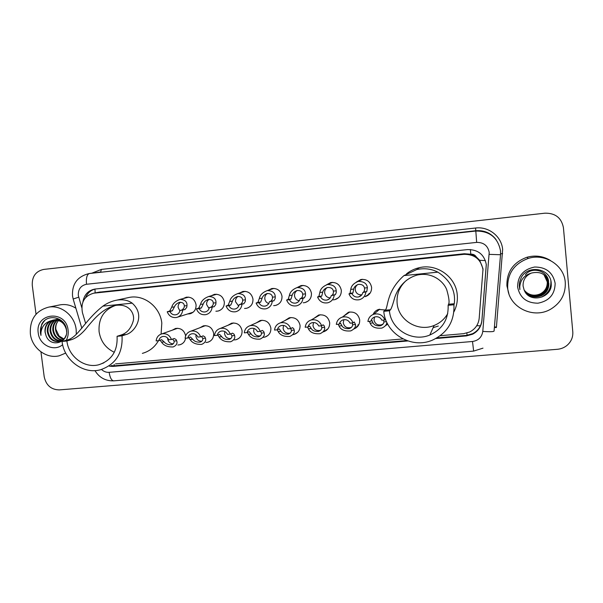 <?xml version="1.0" encoding="UTF-8"?>
<svg xmlns="http://www.w3.org/2000/svg" width="603" height="603" viewBox="0 0 603 603"><rect width="100%" height="100%" fill="white"/><g stroke="black" fill="none" stroke-linecap="round" stroke-linejoin="round"><path stroke-width="0.9" d="M387.691 324.075L385.4 325.741M343.25 316.469L348.421 312.256C354.481 311.321 358.235 313.861 359.69 319.861C359.863 324.256 357.933 327.286 353.908 328.952M313.975 318.369L318.64 315.037C324.565 314.193 328.243 316.726 329.66 322.628C329.841 327.06 327.896 330.082 323.834 331.703L323.05 331.914M284.985 320.547L289.252 317.789C295.055 317.012 298.658 319.537 300.053 325.356C300.234 329.811 298.289 332.826 294.219 334.394L292.741 334.703M256.313 322.876L260.255 320.502C265.946 319.794 269.481 322.311 270.86 328.047C271.041 332.517 269.096 335.517 265.026 337.047L263.33 337.356M227.957 325.288L231.65 323.185C237.235 322.537 240.703 325.04 242.059 330.7C242.255 335.185 240.311 338.17 236.248 339.662L234.424 339.949M199.932 327.731L203.43 325.839C208.909 325.236 212.316 327.731 213.658 333.323C213.854 337.808 211.924 340.778 207.869 342.233L205.947 342.504M185.603 338.215C184.955 341.592 183.048 343.778 179.882 344.765L177.877 345.022M183.169 298.575L186.335 297.196C191.588 296.849 194.829 299.359 196.065 304.726C196.239 309.452 194.174 312.482 189.862 313.809L187.631 313.967M211.148 295.817L214.442 294.347C219.778 293.97 223.072 296.495 224.316 301.922C224.482 306.656 222.394 309.701 218.052 311.058L215.889 311.231M303.128 285.392L297.136 287.571C302.502 287.654 305.299 289.757 305.517 293.88L305.48 295.613L304.409 297.784L302.977 298.41C302.435 302.246 300.332 304.711 296.684 305.811C291.882 306.52 288.52 304.59 286.621 300.023L288.174 299.382L289.372 295.485C289.998 292.01 292.583 289.372 297.136 287.571L301.085 285.566C306.716 285.076 310.168 287.639 311.442 293.246C311.593 297.988 309.452 301.093 305.035 302.555L303.234 302.796M356.388 282.046L360.858 279.506C366.699 278.925 370.28 281.511 371.591 287.269C371.727 291.988 369.571 295.123 365.139 296.668L369.111 294.076M326.645 284.729L330.768 282.558C336.497 282.023 340.009 284.601 341.306 290.277C341.449 295.01 339.301 298.131 334.869 299.638L333.263 299.887M268.139 290.292L271.81 288.528C277.335 288.083 280.734 290.638 281.993 296.179C282.151 300.92 280.026 304.01 275.631 305.435L273.672 305.653M239.474 293.05L242.934 291.46C248.361 291.053 251.7 293.586 252.959 299.065C253.117 303.806 251.014 306.874 246.635 308.269L244.562 308.465M326.291 330.436L325.688 330.399M356.124 327.821L355.22 327.828M386.531 325.055L385.83 325.145M483.026 270.219L482.95 268.591L479.679 260.292L476.37 257.029C475.111 254.986 473.257 254.036 470.807 254.18L470.37 249.521M440.303 335.69L463.594 333.67L469.579 332.049C475.247 329.132 478.45 324.55 479.189 318.309L482.973 269.503C480.915 259.305 474.591 254.247 463.993 254.323L93.699 293.186C84.352 295.915 80.598 302.412 82.438 312.663L85.664 323.532M470.807 254.18L476.37 257.029M470.513 254.21L464.302 253.735L99.005 292.191M115.497 363.888L402.947 338.931M373.091 314.487C374.169 311.985 376.008 310.304 378.609 309.437L385.204 309.98M172.247 330.188L175.579 328.454C180.953 327.889 184.307 330.369 185.634 335.894M435.841 338.539L466.481 335.901L472.624 334.19C478.096 331.288 481.186 326.803 481.903 320.743L486.312 264.581C484.284 254.504 478.028 249.506 467.544 249.589L94.739 289.086C88.098 290.51 84.171 294.754 82.95 301.817M36.037 314.208L32.268 285.332C31.921 276.521 35.728 271.214 43.695 269.428L544.969 213.176C555.34 213.025 561.491 217.864 563.428 227.685L572.79 331.801C573.121 337.235 571.184 341.78 566.971 345.436C564.189 347.682 560.986 348.971 557.368 349.295L59.29 389.9C51.142 389.696 46.114 385.332 44.207 376.8L40.951 351.881M109.505 366.24L113.017 366.39L407.832 340.959M85.581 297.626C87.465 293.118 90.669 290.254 95.199 289.025M406.656 340.544L114.57 365.772L111.065 365.629M486.289 264.385L481.903 320.283C481.194 326.321 478.111 330.783 472.662 333.678L466.556 335.374L436.926 337.929M507.688 287.887C507.364 273.476 514.238 263.647 528.311 258.408C544.991 252.981 564.242 265.35 565.275 282.34C565.78 293.925 560.963 302.842 550.825 309.098C533.504 319.598 508.789 307.289 507.688 287.887M508.849 293.548L506.912 285.875C506.595 271.885 513.266 262.35 526.916 257.262C535.321 254.971 543.197 256.071 550.547 260.564M524.527 290.744C528.808 296.54 534.439 298.138 541.419 295.538C546.408 292.885 548.836 288.799 548.7 283.259C548.421 280.191 547.072 277.531 544.66 275.292M544.192 274.915L547.743 282.362C547.878 287.819 545.489 291.852 540.567 294.468C533.964 296.97 528.53 295.568 524.256 290.254C528.462 296.54 534.22 298.342 541.524 295.674C546.522 293.02 548.956 288.92 548.82 283.38C546.695 274.471 540.944 271.026 531.56 273.023L531.062 273.219C525.537 275.85 522.876 280.116 523.08 286.01L524.082 289.824C529.057 304.048 552.763 298.048 551.202 283.44C551.15 268.644 528.53 264.235 521.444 277.086L519.492 282.415L519.266 285.943L519.884 289.606L519.778 286.568C520.562 279.671 524.324 275.224 531.062 273.219M524.384 290.488C528.658 296.05 534.198 297.55 540.989 295.003C545.941 292.365 548.353 288.302 548.217 282.807C547.954 279.867 546.687 277.297 544.426 275.096M524.422 290.548C528.695 296.171 534.258 297.701 541.095 295.131C546.062 292.5 548.474 288.43 548.338 282.92C548.067 279.95 546.785 277.357 544.486 275.149M524.278 290.299C528.552 295.681 534.017 297.121 540.672 294.603C545.602 291.98 547.999 287.94 547.863 282.475L546.778 278.458L544.253 274.96M524.203 290.133C528.477 295.221 533.828 296.533 540.258 294.076L540.152 293.947C534.68 296.141 529.818 295.387 525.582 291.679L524.188 290.088M540.152 293.947C545.037 291.347 547.411 287.345 547.275 281.925L543.959 274.734M540.258 294.076C545.15 291.475 547.524 287.465 547.396 282.038L544.019 274.78M555.152 283.32C554.926 294.385 549.197 301.01 537.966 303.196C526.577 303.09 519.786 297.663 517.6 286.938C517.751 275.963 523.427 269.322 534.627 267.023C546.092 267.046 552.936 272.473 555.152 283.32M525.401 274.629C532.396 266.096 547.735 270.966 548.617 281.503M541.976 296.962C548.119 293.586 551.127 288.438 550.991 281.541M541.924 296.902C548.255 293.375 551.24 288.068 550.886 280.998M447.735 313.605C444.577 319.093 440.054 323.042 434.168 325.439C418.196 332.291 398.349 320.306 397.128 303.279C396.442 294.053 399.608 286.357 406.626 280.191M448.119 305.306C448.632 319.266 442.527 329.17 429.803 335.042C412.392 342.474 390.774 329.366 389.432 310.801L383.779 311.329C385.392 333.693 411.615 349.371 432.494 340.115C447.418 333.022 454.564 321.233 453.946 304.764L448.119 305.306L448.526 304.274C449.604 302.623 449.039 297.905 446.853 290.133C444.599 282.958 433.399 271.501 417.208 275.043C403.113 279.068 397.189 290.518 394.905 297.015C392.99 304.01 391.535 308.239 390.548 309.716L389.432 310.801M390.548 309.716L384.955 310.244C388.626 308.502 385.287 292.251 403.957 275.586L416.801 269.533C424.429 267.951 431.447 268.825 437.861 272.149C458.076 285 454.24 302.322 454.285 303.739L453.946 304.764M406.535 273.815C410.289 270.83 414.51 268.795 419.221 267.709C436.73 263.27 455.951 276.852 457.247 294.777C457.79 300.799 456.682 306.49 453.908 311.864M384.955 310.244L383.779 311.329M438.298 326.042L433.158 327.663M114.329 352.288C105.736 348.21 100.656 341.336 99.08 331.65C98.342 318.505 103.806 309.761 115.482 305.435M117.072 336.301C117.789 350.856 111.743 360.33 98.93 364.717C84.669 368.727 68.523 356.697 66.895 340.996L62.049 341.456C64.016 360.285 83.455 374.689 100.543 369.745C115.738 364.446 122.906 353.147 122.047 335.833L117.072 336.301L121.18 334.997C127.045 333.052 131.062 328.394 133.225 321.022C135.11 314.231 129.728 303.339 115.701 305.397C102.54 308.276 93.518 319.733 87.948 326.291C82.498 333.376 77.018 337.831 71.508 339.662L66.895 340.996M71.508 339.662L66.714 340.107C78.202 337.748 83.252 321.874 102.864 306.136C107.311 303.038 111.97 301.033 116.839 300.128C122.967 299.201 128.085 300.211 132.193 303.158C146.16 315.603 134.665 332.426 126.102 334.537L122.047 335.833M127.15 297.882L129.449 297.377C144.283 294.452 160.225 307.048 161.808 323.087L161.091 334.1M66.714 340.107L62.049 341.456M158.468 340.695C154.73 347.2 149.356 351.421 142.353 353.381M65.704 353.072L59.29 355.77C46.371 359.184 31.906 348.157 30.361 333.851C29.668 319.522 35.758 310.62 48.632 307.146C61.174 304.734 74.689 315.633 76.151 329.442L76.325 334.288M58.951 305.08L60.315 304.809C65.795 303.98 70.988 305.118 75.895 308.239M54.504 319.929C49.989 322.175 47.81 325.974 47.976 331.333C49.431 338.539 53.441 341.886 60.006 341.381L63.699 339.602M54.149 319.959C49.416 322.13 47.124 325.982 47.275 331.514C48.737 338.728 52.755 342.082 59.328 341.577C62.591 340.801 64.838 338.69 66.081 335.253M66.609 331.733L66.443 329.886C64.559 322.899 60.142 319.628 53.185 320.087L50.901 320.796C46.589 323.08 44.63 326.849 45.037 332.087L45.994 335.487C50.237 348.202 68.659 343.092 66.534 330.143C65.599 317.035 47.079 312.942 41.69 324.308L40.378 332.781L40.951 335.411L40.951 332.69C41.735 326.532 45.052 322.567 50.901 320.796M55.951 319.944C52.273 322.394 50.531 325.959 50.735 330.625C51.956 337.198 55.559 340.582 61.544 340.778M55.589 319.922C51.7 322.334 49.853 325.959 50.049 330.806C51.338 337.559 55.061 340.936 61.22 340.936M62.034 340.801L62.652 340.642M57.436 320.17C54.541 322.718 53.222 325.974 53.463 329.931C54.443 335.758 57.541 339.112 62.765 340.002M57.059 320.095C53.976 322.628 52.551 325.967 52.785 330.105C53.825 336.112 57.051 339.481 62.463 340.22M63.903 338.984L59.102 336.022L55.86 329.321C55.499 326.065 56.305 323.231 58.272 320.826C56.162 323.321 55.235 326.185 55.491 329.411C56.305 334.673 59.019 337.951 63.624 339.263M64.039 323.464C61.212 320.525 57.828 319.341 53.878 319.929M53.087 320.11C47.697 322.025 45.059 326.004 45.172 332.049L45.994 335.487M59.833 319.454L55.943 319.447M62.629 344.69C54.112 352.152 39.368 345.082 38.253 333.09C34.778 312.61 66.111 309.392 68.109 330.218C68.538 333.821 67.935 337.152 66.315 340.22M44.697 320.592C40.808 324.874 39.564 329.811 40.951 335.411M362.855 292.515L363.82 291.927L364.634 289.757L364.476 288.015C363.895 285.43 361.883 284.209 358.446 284.36C355.74 285.4 354.149 286.975 353.659 289.086L352.966 292.998L351.918 293.586C353.373 296.352 355.627 297.46 358.679 296.917C360.911 296.246 362.297 294.777 362.855 292.515L366.767 291.633L367.385 287.721C366.903 283.5 363.85 281.397 358.212 281.405L362.478 279.302M357.677 284.593C355.906 285.882 355.092 287.631 355.235 289.832C356.019 293.375 358.22 295.033 361.838 294.799M365.825 292.221C365.252 296.035 363.142 298.53 359.478 299.699C354.458 300.535 350.954 298.598 348.971 293.88L350.041 293.284L350.765 289.38C351.202 285.928 353.69 283.267 358.212 281.405M348.971 293.88L351.918 293.586M331.243 295.621L332.457 295.018L333.451 292.847L333.361 291.106C332.871 288.558 330.941 287.337 327.58 287.45C324.874 288.468 323.246 290.043 322.703 292.169L321.768 296.073L320.472 296.684C321.889 299.405 324.097 300.513 327.082 300.015C329.306 299.359 330.693 297.897 331.243 295.621L335.358 294.731L336.248 292.568L336.233 290.819C335.879 286.651 332.962 284.548 327.459 284.51L332.63 282.362M327.278 287.533C325.386 288.792 324.512 290.571 324.663 292.862C325.266 295.96 327.135 297.641 330.256 297.89M334.168 295.334C333.61 299.171 331.499 301.651 327.844 302.781C322.937 303.55 319.507 301.613 317.562 296.97L318.881 296.359L319.846 292.455C320.381 288.988 322.914 286.342 327.459 284.51M317.562 296.97L320.472 296.684M300.098 298.689L301.553 298.063L302.721 295.892L302.691 294.158C302.284 291.633 300.445 290.42 297.158 290.503C294.445 291.505 292.787 293.073 292.184 295.206L291.015 299.103L289.478 299.736C290.872 302.412 293.035 303.52 295.952 303.053C298.176 302.427 299.555 300.972 300.098 298.689L302.977 298.41M297.204 290.495C295.266 291.731 294.37 293.518 294.528 295.854C295.003 298.568 296.57 300.211 299.231 300.784M286.621 300.023L289.478 299.736M269.405 301.711L271.094 301.07L272.435 298.892L272.466 297.166C272.141 294.671 270.37 293.45 267.159 293.518C264.446 294.498 262.757 296.058 262.109 298.199L260.707 302.095L258.936 302.744C260.308 305.382 262.426 306.482 265.29 306.053C267.498 305.442 268.87 303.995 269.405 301.711L273.913 300.791L275.149 298.621L275.254 296.887C275.149 292.809 272.481 290.706 267.235 290.593L273.981 288.385M267.491 293.457C265.546 294.679 264.657 296.465 264.815 298.802C265.192 301.168 266.496 302.744 268.719 303.535M272.247 301.432C271.704 305.276 269.624 307.726 265.991 308.796C261.28 309.46 257.994 307.53 256.117 303.023L257.903 302.367L259.335 298.47C260.051 294.995 262.682 292.365 267.235 290.593M256.117 303.023L258.936 302.744M239.157 304.696L241.072 304.025L242.579 301.847L242.662 300.128C242.414 297.656 240.725 296.442 237.582 296.48C234.869 297.452 233.157 299.005 232.457 301.146L230.828 305.035L228.839 305.706C230.188 308.314 232.268 309.414 235.072 309.007C237.265 308.412 238.63 306.972 239.157 304.696L243.846 303.754L245.255 301.583L245.413 299.857C245.429 295.809 242.873 293.714 237.755 293.571L245.195 291.339M238.147 296.397C236.233 297.611 235.351 299.382 235.517 301.711L238.675 306.143M241.954 304.417C241.426 308.254 239.361 310.696 235.75 311.736C231.13 312.354 227.904 310.432 226.057 305.985L228.07 305.314L229.72 301.417C230.527 297.935 233.203 295.319 237.755 293.571M226.057 305.985L228.839 305.706M209.339 307.628L211.472 306.95L213.138 304.764L213.289 303.053C213.115 300.603 211.487 299.389 208.419 299.412C205.706 300.362 203.972 301.915 203.219 304.055L201.379 307.945L199.171 308.63C200.498 311.201 202.54 312.294 205.291 311.917C207.47 311.336 208.819 309.904 209.339 307.628L214.208 306.678L215.776 304.5L215.995 302.781C216.123 298.771 213.681 296.684 208.676 296.51L216.771 294.256M209.188 299.322C207.311 300.52 206.46 302.276 206.625 304.583L209.075 308.593M212.098 307.357C211.585 311.193 209.535 313.613 205.947 314.63C201.417 315.203 198.244 313.296 196.427 308.902L198.658 308.208L200.528 304.327C201.417 300.837 204.131 298.229 208.676 296.51M196.427 308.902L199.171 308.63M179.95 310.522L182.294 309.821L184.119 307.643L184.322 305.932C184.217 303.505 182.664 302.291 179.656 302.299C176.95 303.234 175.202 304.779 174.395 306.927L172.337 310.801L169.918 311.51C171.229 314.05 173.234 315.143 175.933 314.781C178.104 314.216 179.438 312.799 179.95 310.522L184.993 309.558L186.719 307.379L186.99 305.668C187.224 301.696 184.895 299.608 179.996 299.405L188.709 297.128M180.606 302.209C178.782 303.407 177.96 305.141 178.134 307.409L179.875 310.854M182.664 310.259C182.166 314.08 180.131 316.492 176.573 317.48C172.126 318.022 169.013 316.123 167.219 311.774L169.654 311.073L171.734 307.191C172.707 303.701 175.465 301.108 179.996 299.405M167.219 311.774L169.918 311.51M370.89 321.241L367.928 321.512C368.448 317.879 370.446 315.437 373.913 314.186C379.114 313.138 382.769 315.06 384.88 319.959L381.895 320.231C380.335 317.336 377.953 316.243 374.757 316.959C372.692 317.691 371.403 319.123 370.89 321.241L371.908 320.366L373.023 322.906C374.357 325.273 376.89 326.215 380.629 325.733C382.777 324.746 383.862 323.479 383.9 321.912L383.598 320.08M374.538 317.035L374.018 320.02C375.013 323.984 377.516 325.575 381.526 324.798L383.169 323.901M384.88 319.959L385.566 319.251M386.802 322.288C386.779 324.64 385.159 326.57 381.94 328.077C375.729 328.71 371.787 327.075 370.114 323.17L369.556 321.783M339.255 324.135L336.331 324.406C336.851 320.743 338.848 318.309 342.338 317.103C347.411 316.145 350.984 318.067 353.034 322.876L350.094 323.148C348.572 320.299 346.258 319.206 343.137 319.861C341.057 320.57 339.76 321.994 339.255 324.135L340.552 323.238L341.893 325.741C343.273 328.055 345.79 328.997 349.439 328.567C351.579 327.61 352.642 326.344 352.612 324.761L352.205 322.952M343.868 319.696L343.273 322.846C344.238 326.728 346.68 328.326 350.599 327.625L351.655 327.15M353.034 322.876L354.24 321.987L355.499 324.504C355.868 327.052 354.293 329.193 350.773 330.904C344.712 331.446 340.793 329.811 339.029 326.004L338.404 324.633M308.08 326.992L305.201 327.256C305.713 323.577 307.711 321.15 311.201 319.982C316.168 319.1 319.65 321.022 321.663 325.748L318.768 326.012C317.276 323.223 315.015 322.123 311.97 322.733C309.882 323.419 308.585 324.836 308.08 326.992L309.656 326.08L311.216 328.537C312.64 330.798 315.143 331.74 318.708 331.364C320.841 330.429 321.866 329.163 321.776 327.572L321.278 325.786M313.537 322.522L312.972 325.628C313.914 329.449 316.296 331.039 320.125 330.399L320.698 330.18M321.663 325.748L323.148 324.836L324.271 325.929L324.618 327.316C325.1 329.886 323.585 332.012 320.08 333.693C314.14 334.145 310.244 332.517 308.389 328.793L307.696 327.444M277.365 329.811L274.523 330.067C275.028 326.374 277.018 323.962 280.508 322.824C285.362 322.01 288.777 323.924 290.744 328.582L287.887 328.846C286.44 326.095 284.224 325.002 281.247 325.56C279.159 326.231 277.862 327.64 277.365 329.811L279.204 328.869L280.968 331.296C282.445 333.504 284.933 334.446 288.422 334.115C290.548 333.195 291.535 331.944 291.385 330.346L290.774 328.567M283.561 325.439L283.093 328.371C284.013 332.125 286.35 333.715 290.096 333.135L290.269 333.075M290.744 328.582L292.5 327.655L293.767 328.718L294.189 330.09C294.761 332.668 293.314 334.778 289.839 336.429C284.013 336.813 280.131 335.185 278.187 331.552L277.433 330.21M247.087 332.577L244.29 332.833C244.78 329.14 246.77 326.736 250.245 325.628C255.001 324.874 258.348 326.788 260.277 331.371L257.466 331.627C256.034 328.921 253.871 327.828 250.954 328.356C248.873 329.004 247.577 330.406 247.087 332.577L249.182 331.627L251.157 334.017C252.68 336.18 255.159 337.115 258.581 336.821C260.692 335.924 261.634 334.673 261.423 333.075L260.617 331.205M253.976 328.439L253.629 331.077C254.496 334.703 256.735 336.301 260.338 335.871M260.277 331.371L262.29 330.421L263.707 331.469L264.182 332.826C264.86 335.411 263.481 337.507 260.036 339.12C254.323 339.444 250.449 337.823 248.406 334.266L247.599 332.946M217.238 335.313L214.487 335.57C214.97 331.861 216.944 329.472 220.412 328.401C225.07 327.693 228.349 329.6 230.248 334.122L227.474 334.379C226.072 331.71 223.947 330.617 221.097 331.107C219.017 331.74 217.728 333.142 217.238 335.313L219.59 334.341L221.761 336.693C223.336 338.818 225.801 339.745 229.17 339.489C231.251 338.607 232.163 337.371 231.884 335.773L230.881 333.836M224.776 331.514L224.58 333.738C225.364 337.175 227.459 338.788 230.866 338.577M230.248 334.122L232.517 333.158L234.062 334.183L234.605 335.524C235.389 338.11 234.07 340.19 230.663 341.765C225.047 342.044 221.18 340.431 219.055 336.941L218.188 335.637M187.819 338.012L185.106 338.26C185.573 334.552 187.541 332.178 190.985 331.13C195.553 330.467 198.771 332.374 200.641 336.836L197.905 337.085C196.533 334.454 194.445 333.369 191.648 333.828C189.576 334.439 188.302 335.833 187.819 338.012L190.42 337.017L192.779 339.338C194.4 341.419 196.864 342.346 200.166 342.112C202.231 341.253 203.098 340.024 202.759 338.426L201.568 336.451M195.99 334.695L195.93 336.368C196.653 339.64 198.621 341.253 201.839 341.223M200.641 336.836L203.158 335.848L204.839 336.858L205.442 338.177C206.324 340.763 205.08 342.828 201.711 344.381C196.186 344.607 192.319 343.009 190.111 339.579L189.191 338.291M158.823 340.665L156.139 340.914C156.599 337.213 158.544 334.846 161.973 333.828C166.458 333.203 169.616 335.102 171.456 339.512L168.765 339.753C167.408 337.152 165.358 336.075 162.622 336.504C160.556 337.1 159.29 338.487 158.823 340.665L161.649 339.662L164.197 341.939C165.863 343.989 168.327 344.908 171.576 344.705C173.619 343.861 174.44 342.64 174.041 341.042L172.662 339.044M167.642 338.064L167.679 338.961C168.343 342.074 170.189 343.695 173.234 343.816M171.456 339.512L174.214 338.509L176.031 339.489L176.687 340.801C177.659 343.378 176.491 345.429 173.167 346.951C167.724 347.14 163.858 345.549 161.566 342.18L160.594 340.906M467.084 335.321L466.85 333.075M476.732 325.703L480.418 325.831M114.419 365.787L114.103 364.438M479.679 260.292L485.423 260.609M95.161 292.907L94.942 289.086M464.302 253.735L463.993 254.323M100.49 291.95L94.362 293.096M101.523 369.473C103.724 371.554 106.264 372.511 109.143 372.33L472.503 341.486C478.428 340.559 481.857 337.198 482.792 331.409L489.206 252.401C487.857 245.67 483.674 242.331 476.656 242.398L86.5 284.269C80.825 285.505 78.096 289.229 78.307 295.44L81.752 307.56M73.212 299.201L72.511 295.915C71.93 283.892 77.463 276.438 89.086 273.551L475.646 231.055C489.546 230.889 497.837 237.484 500.52 250.84L500.543 254.737L489.221 254.368M91.867 273.174L101.364 269.413L475.594 228.017L476.656 242.398M81.842 328.273L73.159 299.028L78.676 297.189M475.594 228.017C488.724 226.276 501.696 236.534 502.638 249.506L496.39 327.535L494.377 327.467M496.058 239.579C490.978 233.044 484.239 230.09 475.842 230.723L89.086 273.551M500.535 254.752L494.068 331.085C493.473 331.793 489.711 331.906 482.792 331.409M86.5 284.269C85.98 278.051 86.938 274.463 89.357 273.521L100.709 271.983L101.364 269.413M500.603 253.637L502.653 253.742M109.143 372.33C110.002 377.719 111.525 380.561 113.711 380.847L473.641 351.097L482.988 348.15M472.503 341.486L473.641 351.097M494.422 326.939L496.322 327.067M481.903 320.283L481.903 320.743M466.556 335.374L466.481 335.901M114.57 365.772L113.017 366.39M437.861 272.149L403.957 275.586M454.285 303.739L448.526 304.274M132.193 303.158L102.864 306.136M126.102 334.537L121.18 334.997M366.081 296.359L365.682 296.314M367.046 295.425L367.913 295.372M362.147 279.317L361.596 279.739M368.84 293.646L370.076 293.201M368.75 294.709L367.943 294.837M350.765 289.38L353.659 289.086M364.476 288.015L367.385 287.721M363.82 291.927L366.767 291.633M350.041 293.284L352.966 292.998M336.331 299.118L335.954 299.05L336.331 299.118M319.846 292.455L322.703 292.169M333.361 291.106L336.233 290.819M332.457 295.018L335.358 294.731M318.881 296.359L321.768 296.073M289.372 295.485L292.184 295.206M302.691 294.158L305.517 293.88M301.553 298.063L304.409 297.784M288.174 299.382L291.015 299.103M259.335 298.47L262.109 298.199M272.466 297.166L275.254 296.887M271.094 301.07L273.913 300.791M257.903 302.367L260.707 302.095M229.72 301.417L232.457 301.146M242.662 300.128L245.413 299.857M241.072 304.025L243.846 303.754M228.07 305.314L230.828 305.035M200.528 304.327L203.219 304.055M213.289 303.053L215.995 302.781M211.472 306.95L214.208 306.678M198.658 308.208L201.379 307.945M171.734 307.191L174.395 306.927M184.322 305.932L186.99 305.668M182.294 309.821L184.993 309.558M169.654 311.073L172.337 310.801M385.89 325.04L386.696 324.934L385.897 325.032M386.402 323.999L387.518 323.751M386.523 321.67L383.9 321.912M373.023 322.906L370.114 323.17M358.084 325.884L357.285 326.08M357.903 324.904L358.921 324.482M349.325 312.037L348.918 312.542M355.355 327.715L356.283 327.708L355.363 327.708M356.516 326.728L357.526 326.57M355.499 324.504L352.612 324.761M341.893 325.741L339.029 326.004M326.449 330.316L325.854 330.278L326.442 330.323M324.618 327.316L321.776 327.572M311.216 328.537L308.389 328.793M294.189 330.09L291.385 330.346M280.968 331.296L278.187 331.552M264.182 332.826L261.423 333.075M251.157 334.017L248.406 334.266M234.605 335.524L231.884 335.773M221.761 336.693L219.055 336.941M205.442 338.177L202.759 338.426M192.779 339.338L190.111 339.579M176.687 340.801L174.041 341.042M164.197 341.939L161.566 342.18M323.834 331.703L327.957 328.801M294.219 334.394L297.694 332.283M265.026 337.047L267.966 335.472M236.248 339.662L238.75 338.449M207.869 342.233L210.01 341.283M179.882 344.765L181.737 344.004M189.862 313.809L191.279 313.356M218.052 311.058L219.726 310.485M305.035 302.555L307.975 301.191M334.869 299.638L338.524 297.671M275.631 305.435L278.036 304.44M246.635 308.269L248.632 307.522M99.834 292.033L93.699 293.186M94.965 370.611C99.254 377.636 105.502 381.051 113.711 380.847M472.662 333.678L472.624 334.19M528.311 258.408L526.916 257.262M429.803 335.042L434.168 325.439M416.801 269.533L419.221 267.709M98.93 364.717L103.814 362.87M116.839 300.128L129.449 297.377M48.632 307.146L60.315 304.809M59.328 341.577L60.006 341.381M366.074 296.367L365.674 296.322M361.544 279.762L362.124 279.325M361.581 295.123L358.679 296.917M329.374 298.832L327.082 300.015M297.792 302.239L295.952 303.053M266.782 305.465L265.29 306.053M236.308 308.563L235.072 309.007M206.324 311.57L205.291 311.917M177.945 317.042L193.164 312.211M176.815 314.51L175.933 314.781M381.526 324.798L380.629 325.733M373.913 314.186L379.679 309.181M378.398 309.505L377.29 311.254M350.599 327.625L349.439 328.567M342.338 317.103L349.732 311.977M349.303 312.045L348.858 312.58M320.125 330.399L318.708 331.364M311.201 319.982L320.163 314.758M290.096 333.135L288.422 334.115M280.508 322.824L290.955 317.517M260.232 335.961L258.581 336.821M250.245 325.628L262.101 320.246M230.572 338.826L229.17 339.489M220.412 328.401L233.61 322.952M201.364 341.592L200.166 342.112M190.985 331.13L205.48 325.62M172.609 344.29L171.576 344.705M161.973 333.828L177.697 328.258"/></g></svg>
